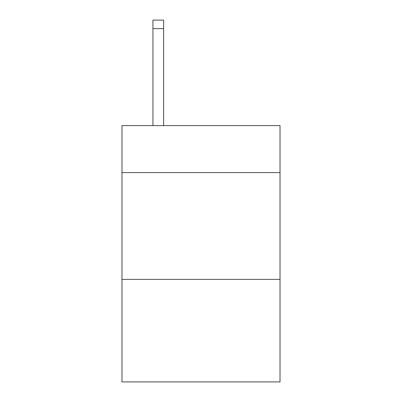 <?xml version="1.0" encoding="UTF-8"?>
<svg xmlns="http://www.w3.org/2000/svg" width="402" height="402" viewBox="0 0 402 402"><rect width="100%" height="100%" fill="white"/><g stroke="black" fill="none" stroke-linecap="round" stroke-linejoin="round"><path stroke-width="0.6" d="M280.023 172.594L280.023 125.605L121.977 125.605L121.977 172.594L280.023 172.594L280.023 381.9L121.977 381.9L121.977 172.594M280.023 279.385L121.977 279.385M163.624 125.605L163.624 28.642L152.946 28.642L152.946 20.1L163.624 20.1L163.624 28.642M152.946 125.605L152.946 28.642M163.624 20.1L152.946 20.1"/></g></svg>
